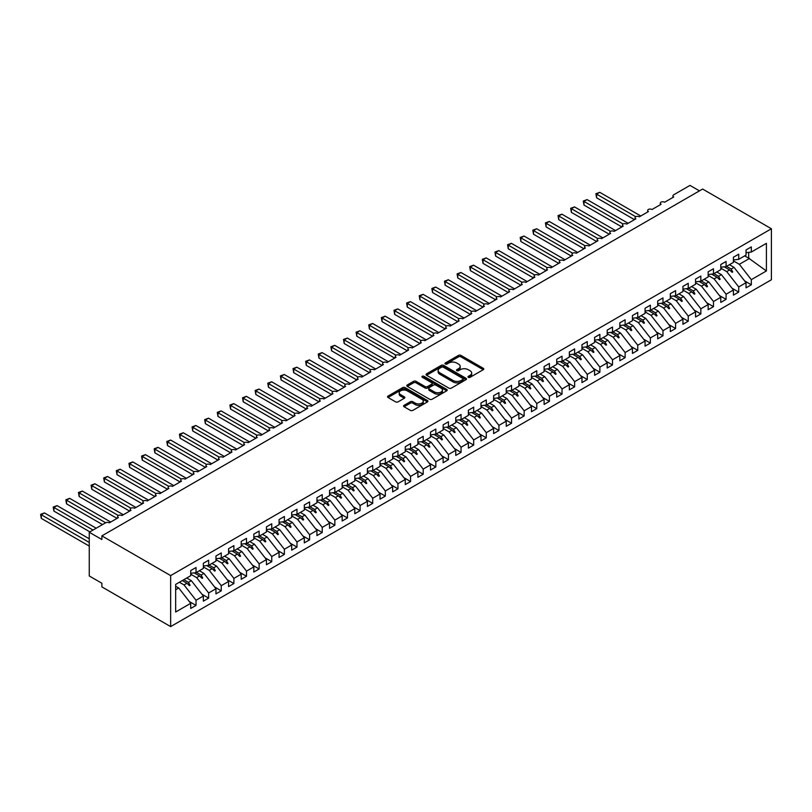 <?xml version="1.0" encoding="UTF-8"?>
<svg xmlns="http://www.w3.org/2000/svg" width="812" height="812" viewBox="0 0 812 812"><rect width="100%" height="100%" fill="white"/><g stroke="black" fill="none" stroke-linecap="round" stroke-linejoin="round"><path stroke-width="1.22" d="M468.351 377.316A1.228 0.71 0 0 0 470.087 377.316L483.241 369.714A1.756 1.015 0 0 0 483.759 368.993A1.756 1.015 0 0 0 483.241 368.283L460.952 355.412A1.756 1.015 0 0 0 458.465 355.412L445.311 363.005A1.228 0.71 0 0 0 444.946 363.512A1.228 0.71 0 0 0 445.311 364.009A1.228 0.71 0 0 0 447.047 364.009L448.742 363.025A5.603 3.238 0 0 1 456.679 363.025L458.536 364.101A5.603 3.238 0 0 1 460.171 366.385A5.603 3.238 0 0 1 458.536 368.678L456.831 369.663A1.228 0.71 0 0 0 456.466 370.16A1.228 0.71 0 0 0 456.831 370.658A1.228 0.71 0 0 0 458.567 370.658L460.262 369.673A5.603 3.238 0 0 1 468.199 369.673L470.057 370.749A5.603 3.238 0 0 1 471.691 373.043A5.603 3.238 0 0 1 470.057 375.327L468.351 376.311A1.228 0.71 0 0 0 467.986 376.809A1.228 0.71 0 0 0 468.351 377.316L468.351 376.311M404.092 405.33A1.756 1.015 0 0 0 403.574 406.051A1.756 1.015 0 0 0 404.092 406.761L410.344 410.375A1.756 1.015 0 0 0 412.821 410.375L427.437 401.93A1.756 1.015 0 0 0 427.954 401.219A1.756 1.015 0 0 0 427.437 400.499L405.137 387.628A1.756 1.015 0 0 0 402.661 387.628L388.045 396.073A1.756 1.015 0 0 0 387.527 396.784A1.756 1.015 0 0 0 388.045 397.494L395.596 401.859A1.756 1.015 0 0 0 398.083 401.859L404.335 398.245A1.756 1.015 0 0 0 404.843 397.535A1.756 1.015 0 0 0 404.335 396.824L400.59 394.652A4.689 2.71 0 0 1 399.21 392.744A4.689 2.71 0 0 1 402.113 390.247A4.689 2.71 0 0 1 407.218 390.826L421.895 399.301A4.689 2.71 0 0 1 423.265 401.219A4.689 2.71 0 0 1 420.372 403.716A4.689 2.71 0 0 1 415.267 403.128L412.821 401.717A1.756 1.015 0 0 0 410.344 401.717L404.092 405.33L404.092 406.761M771.4 228.761L170.652 575.596L170.652 626.6L771.4 279.764L771.4 228.761L702.613 189.044L101.876 535.879L101.876 539.523L89.249 532.236L105.53 522.837A2.68 1.543 180 0 1 109.315 522.837L118.41 517.589A2.68 1.543 0 0 1 117.618 516.503A2.68 1.543 0 0 1 118.288 515.478A2.68 1.543 180 0 1 121.942 515.549L131.026 510.301A2.68 1.543 0 0 1 130.245 509.215A2.68 1.543 0 0 1 130.905 508.19A2.68 1.543 180 0 1 134.559 508.261L143.643 503.024A2.68 1.543 0 0 1 142.861 501.928A2.68 1.543 0 0 1 143.521 500.913A2.68 1.543 180 0 1 147.185 500.984L156.269 495.736A2.68 1.543 0 0 1 155.488 494.64A2.68 1.543 0 0 1 156.148 493.625A2.68 1.543 180 0 1 159.802 493.696L168.886 488.448A2.68 1.543 0 0 1 168.104 487.352A2.68 1.543 0 0 1 168.764 486.337A2.68 1.543 180 0 1 172.418 486.408L181.512 481.161A2.68 1.543 0 0 1 180.721 480.065A2.68 1.543 0 0 1 181.391 479.05A2.68 1.543 180 0 1 185.045 479.121L194.129 473.873A2.68 1.543 0 0 1 193.347 472.777A2.68 1.543 0 0 1 194.007 471.762A2.68 1.543 180 0 1 197.661 471.833L206.755 466.585A2.68 1.543 0 0 1 205.964 465.489A2.68 1.543 0 0 1 206.624 464.474A2.68 1.543 180 0 1 210.288 464.545L219.372 459.298A2.68 1.543 0 0 1 218.59 458.212A2.68 1.543 0 0 1 219.25 457.186A2.68 1.543 180 0 1 222.904 457.257L231.988 452.01A2.68 1.543 0 0 1 231.207 450.924A2.68 1.543 0 0 1 231.867 449.899A2.68 1.543 180 0 1 235.531 449.97L244.615 444.732A2.68 1.543 0 0 1 243.833 443.636A2.68 1.543 0 0 1 244.493 442.621A2.68 1.543 180 0 1 248.147 442.682L257.231 437.445A2.68 1.543 0 0 1 256.45 436.348A2.68 1.543 0 0 1 257.11 435.333A2.68 1.543 180 0 1 260.764 435.405L269.858 430.157A2.68 1.543 0 0 1 269.066 429.061A2.68 1.543 0 0 1 269.736 428.046A2.68 1.543 180 0 1 273.39 428.117L282.474 422.869A2.68 1.543 0 0 1 281.693 421.773A2.68 1.543 0 0 1 282.353 420.758A2.68 1.543 180 0 1 286.007 420.829L295.091 415.582A2.68 1.543 0 0 1 294.309 414.485A2.68 1.543 0 0 1 294.969 413.47A2.68 1.543 180 0 1 298.633 413.541L307.718 408.294A2.68 1.543 0 0 1 306.936 407.198A2.68 1.543 0 0 1 307.596 406.183A2.68 1.543 180 0 1 311.25 406.254L320.334 401.006A2.68 1.543 0 0 1 319.552 399.92A2.68 1.543 0 0 1 320.212 398.895A2.68 1.543 180 0 1 323.866 398.966L332.961 393.718A2.68 1.543 0 0 1 332.169 392.632A2.68 1.543 0 0 1 332.839 391.607A2.68 1.543 180 0 1 336.493 391.678L345.577 386.431A2.68 1.543 0 0 1 344.795 385.345A2.68 1.543 0 0 1 345.455 384.33A2.68 1.543 180 0 1 349.109 384.391L358.204 379.153A2.68 1.543 0 0 1 357.412 378.057A2.68 1.543 0 0 1 358.082 377.042A2.68 1.543 180 0 1 361.736 377.113L370.82 371.866A2.68 1.543 0 0 1 370.039 370.769A2.68 1.543 0 0 1 370.698 369.754A2.68 1.543 180 0 1 374.352 369.825L383.437 364.578A2.68 1.543 0 0 1 382.655 363.482A2.68 1.543 0 0 1 383.315 362.467A2.68 1.543 180 0 1 386.979 362.538L396.063 357.29A2.68 1.543 0 0 1 395.282 356.194A2.68 1.543 0 0 1 395.941 355.179A2.68 1.543 180 0 1 399.595 355.25L408.68 350.002A2.68 1.543 0 0 1 407.898 348.906A2.68 1.543 0 0 1 408.558 347.891A2.68 1.543 180 0 1 412.212 347.962L421.306 342.715A2.68 1.543 0 0 1 420.514 341.619A2.68 1.543 0 0 1 421.184 340.604A2.68 1.543 180 0 1 424.838 340.675L433.923 335.427A2.68 1.543 0 0 1 433.141 334.341A2.68 1.543 0 0 1 433.801 333.316A2.68 1.543 180 0 1 437.455 333.387L446.539 328.139A2.68 1.543 0 0 1 445.758 327.053A2.68 1.543 0 0 1 446.417 326.028A2.68 1.543 180 0 1 450.081 326.099L459.166 320.862A2.68 1.543 0 0 1 458.384 319.766A2.68 1.543 0 0 1 459.044 318.751A2.68 1.543 180 0 1 462.698 318.822L471.782 313.574A2.68 1.543 0 0 1 471.001 312.478A2.68 1.543 0 0 1 471.66 311.463A2.68 1.543 180 0 1 475.314 311.534L484.409 306.286A2.68 1.543 0 0 1 483.617 305.19A2.68 1.543 0 0 1 484.287 304.175A2.68 1.543 180 0 1 487.941 304.246L497.025 298.999A2.68 1.543 0 0 1 496.244 297.902A2.68 1.543 0 0 1 496.903 296.887A2.68 1.543 180 0 1 500.557 296.959L509.652 291.711A2.68 1.543 0 0 1 508.86 290.615A2.68 1.543 0 0 1 509.53 289.6A2.68 1.543 180 0 1 513.184 289.671L522.268 284.423A2.68 1.543 0 0 1 521.487 283.327A2.68 1.543 0 0 1 522.146 282.312A2.68 1.543 180 0 1 525.8 282.383L534.885 277.136A2.68 1.543 0 0 1 534.103 276.05A2.68 1.543 0 0 1 534.763 275.024A2.68 1.543 180 0 1 538.427 275.095L547.511 269.848A2.68 1.543 0 0 1 546.73 268.762A2.68 1.543 0 0 1 547.389 267.737A2.68 1.543 180 0 1 551.043 267.808L560.128 262.56A2.68 1.543 0 0 1 559.346 261.474A2.68 1.543 0 0 1 560.006 260.459A2.68 1.543 180 0 1 563.66 260.52L572.754 255.283A2.68 1.543 0 0 1 571.963 254.186A2.68 1.543 0 0 1 572.633 253.171A2.68 1.543 180 0 1 576.287 253.242L585.371 247.995A2.68 1.543 0 0 1 584.589 246.899A2.68 1.543 0 0 1 585.249 245.884A2.68 1.543 180 0 1 588.903 245.955L597.987 240.707A2.68 1.543 0 0 1 597.206 239.611A2.68 1.543 0 0 1 597.865 238.596A2.68 1.543 180 0 1 601.53 238.667L610.614 233.42A2.68 1.543 0 0 1 609.832 232.323A2.68 1.543 0 0 1 610.492 231.308A2.68 1.543 180 0 1 614.146 231.379L623.23 226.132A2.68 1.543 0 0 1 622.449 225.036A2.68 1.543 0 0 1 623.108 224.021A2.68 1.543 180 0 1 626.762 224.092L635.857 218.844A2.68 1.543 0 0 1 635.065 217.758A2.68 1.543 0 0 1 635.735 216.733A2.68 1.543 180 0 1 639.389 216.804L648.473 211.556A2.68 1.543 0 0 1 647.692 210.47A2.68 1.543 0 0 1 648.352 209.445A2.68 1.543 180 0 1 652.006 209.516L661.1 204.269A2.68 1.543 0 0 1 660.308 203.183A2.68 1.543 0 0 1 660.978 202.168A2.68 1.543 180 0 1 664.632 202.229L673.716 196.991A2.68 1.543 0 0 1 672.935 195.895A2.68 1.543 0 0 1 673.716 194.799L689.997 185.4L699.467 190.871M170.652 575.596L101.876 535.879M448.874 388.126A1.756 1.015 0 0 0 451.35 388.126L465.966 379.691A1.756 1.015 0 0 0 466.474 378.971A1.756 1.015 0 0 0 465.966 378.26L443.667 365.39A1.756 1.015 0 0 0 441.19 365.39L426.574 373.825A1.756 1.015 0 0 0 426.056 374.545A1.756 1.015 0 0 0 426.574 375.256L448.874 388.126M422.788 377.58A1.228 0.71 0 0 1 424.037 377.753L446.681 390.826L432.085 399.25A1.756 1.015 0 0 1 429.609 399.25L407.309 386.38L407.309 384.949A1.756 1.015 0 0 0 406.792 385.659A1.756 1.015 0 0 0 407.309 386.38M407.309 384.949L413.562 381.335A1.756 1.015 0 0 1 416.038 381.335L425.082 386.553A1.756 1.015 0 0 0 427.559 386.553L431.71 384.157A1.756 1.015 0 0 0 432.228 383.447A1.756 1.015 0 0 0 431.71 382.726L422.301 377.296A1.228 0.71 0 0 1 421.935 376.798A1.228 0.71 0 0 1 422.697 376.139A1.228 0.71 0 0 1 424.037 376.291L446.701 389.384A1.756 1.015 0 0 1 447.219 390.095A1.756 1.015 0 0 1 446.701 390.816L446.701 389.384M175.656 589.756L178.731 587.979L190.718 603.316L175.656 612.015L175.656 584.407L190.718 575.698L190.718 570.562L196.027 567.507L196.027 572.643L190.718 573.302M189.318 601.53L196.027 605.397L196.027 600.261L203.345 596.028L191.358 580.692L186.719 578.012M179.391 582.245L184.03 584.924L196.027 600.261M196.027 572.643L203.345 568.42L203.345 563.274L208.643 560.219L208.643 565.355L203.345 566.015M201.944 594.242L208.643 598.109L208.643 592.973L215.962 588.741L203.974 573.404L199.336 570.724M190.718 574.206L196.656 577.636L208.643 592.973M208.643 565.355L215.962 561.133L215.962 555.997L221.26 552.931L221.26 558.067L215.962 558.727M214.561 586.954L221.26 590.821L221.26 585.685L228.588 581.463L216.591 566.116L211.952 563.447M203.345 566.918L209.273 570.349L221.26 585.685M221.26 558.067L228.588 553.845L228.588 548.709L233.886 545.644L233.886 550.78L228.588 551.439M227.187 579.666L233.886 583.534L233.886 578.398L241.205 574.175L229.217 558.839L224.579 556.159M215.962 559.641L221.899 563.061L233.886 578.398M233.886 550.78L241.205 546.557L241.205 541.421L246.503 538.356L246.503 543.492L241.205 544.152M239.804 572.379L246.503 576.246L246.503 571.11L253.821 566.888L241.834 551.551L237.195 548.871M228.588 552.353L234.516 555.773L246.503 571.11M246.503 543.492L253.821 539.269L253.821 534.134L259.13 531.068L259.13 536.204L253.821 536.874M252.42 565.091L259.13 568.958L259.13 563.822L266.448 559.6L254.46 544.263L249.822 541.584M241.205 545.065L247.132 548.486L259.13 563.822M259.13 536.204L266.448 531.982L266.448 526.846L271.746 523.791L271.746 528.927L266.448 529.586M265.047 557.803L271.746 561.681L271.746 556.535L279.064 552.312L267.077 536.976L262.438 534.296M253.821 537.777L259.759 541.198L271.746 556.535M271.746 528.927L279.064 524.694L279.064 519.558L284.373 516.503L284.373 521.639L279.064 522.299M277.663 550.516L284.373 554.393L284.373 549.257L291.691 545.025L279.693 529.688L275.055 527.008M266.448 530.49L272.375 533.91L284.373 549.257M284.373 521.639L291.691 517.406L291.691 512.27L296.989 509.215L296.989 514.351L291.691 515.011M290.29 543.238L296.989 547.105L296.989 541.969L304.307 537.737L292.32 522.4L287.681 519.721M279.064 523.202L285.002 526.633L296.989 541.969M296.989 514.351L304.307 510.119L304.307 504.983L309.605 501.928L309.605 507.064L304.307 507.723M302.906 535.95L309.605 539.818L309.605 534.682L316.934 530.449L304.936 515.112L300.298 512.433M291.691 515.914L297.618 519.345L309.605 534.682M309.605 507.064L316.934 502.841L316.934 497.695L322.232 494.64L322.232 499.776L316.934 500.436M315.523 528.663L322.232 532.53L322.232 527.394L329.55 523.172L317.563 507.825L312.924 505.155M304.307 508.627L310.245 512.057L322.232 527.394M322.232 499.776L329.55 495.553L329.55 490.418L334.848 487.352L334.848 492.488L329.55 493.148M328.149 521.375L334.848 525.242L334.848 520.106L342.167 515.884L330.179 500.547L325.541 497.868M316.934 501.339L322.861 504.77L334.848 520.106M334.848 492.488L342.167 488.266L342.167 483.13L347.475 480.065L347.475 485.2L342.167 485.86M340.766 514.087L347.475 517.954L347.475 512.819L354.793 508.596L342.806 493.26L338.168 490.58M329.55 494.061L335.478 497.482L347.475 512.819M347.475 485.2L354.793 480.978L354.793 475.842L360.092 472.777L360.092 477.913L354.793 478.583M353.393 506.8L360.092 510.667L360.092 505.531L367.41 501.308L355.423 485.972L350.784 483.292M342.167 486.774L348.104 490.194L360.092 505.531M360.092 477.913L367.41 473.69L367.41 468.554L372.708 465.489L372.708 470.635L367.41 471.295M366.009 499.512L372.708 503.379L372.708 498.243L380.036 494.021L368.039 478.684L363.4 476.005M354.793 479.486L360.721 482.907L372.708 498.243M372.708 470.635L380.036 466.403L380.036 461.267L385.335 458.212L385.335 463.347L380.036 464.007M378.636 492.224L385.335 496.102L385.335 490.966L392.653 486.733L380.666 471.396L376.027 468.717M367.41 472.198L373.347 475.619L385.335 490.966M385.335 463.347L392.653 459.115L392.653 453.979L397.951 450.924L397.951 456.06L392.653 456.72M391.252 484.947L397.951 488.814L397.951 483.678L405.269 479.445L393.282 464.109L388.643 461.429M380.036 464.911L385.964 468.331L397.951 483.678M397.951 456.06L405.269 451.827L405.269 446.691L410.578 443.636L410.578 448.772L405.269 449.432M403.868 477.659L410.578 481.526L410.578 476.39L417.896 472.158L405.909 456.821L401.27 454.141M392.653 457.623L398.58 461.054L410.578 476.39M410.578 448.772L417.896 444.55L417.896 439.404L423.194 436.348L423.194 441.484L417.896 442.144M416.495 470.371L423.194 474.238L423.194 469.103L430.512 464.87L418.525 449.533L413.887 446.864M405.269 450.335L411.207 453.766L423.194 469.103M423.194 441.484L430.512 437.262L430.512 432.126L435.821 429.061L435.821 434.197L430.512 434.856M429.112 463.084L435.821 466.951L435.821 461.815L443.139 457.592L431.142 442.246L426.503 439.576M417.896 443.047L423.823 446.478L435.821 461.815M435.821 434.197L443.139 429.974L443.139 424.838L448.437 421.773L448.437 426.909L443.139 427.569M441.738 455.796L448.437 459.663L448.437 454.527L455.755 450.305L443.768 434.968L439.13 432.288M430.512 435.77L436.45 439.19L448.437 454.527M448.437 426.909L455.755 422.687L455.755 417.551L461.054 414.485L461.054 419.621L455.755 420.281M454.355 448.508L461.054 452.375L461.054 447.239L468.382 443.017L456.385 427.68L451.746 425.001M443.139 428.482L449.066 431.903L461.054 447.239M461.054 419.621L468.382 415.399L468.382 410.263L473.68 407.198L473.68 412.344L468.382 413.003M466.971 441.22L473.68 445.088L473.68 439.952L480.998 435.729L469.011 420.393L464.373 417.713M455.755 421.195L461.693 424.615L473.68 439.952M473.68 412.344L480.998 408.111L480.998 402.975L486.297 399.92L486.297 405.056L480.998 405.716M479.598 433.933L486.297 437.81L486.297 432.664L493.615 428.442L481.628 413.105L476.989 410.425M468.382 413.907L474.309 417.327L486.297 432.664M486.297 405.056L493.615 400.823L493.615 395.688L498.923 392.632L498.923 397.768L493.615 398.428M492.214 426.645L498.923 430.522L498.923 425.386L506.241 421.154L494.254 405.817L489.616 403.138M480.998 406.619L486.926 410.04L498.923 425.386M498.923 397.768L506.241 393.536L506.241 388.4L511.54 385.345L511.54 390.481L506.241 391.14M504.841 419.368L511.54 423.235L511.54 418.099L518.858 413.866L506.871 398.53L502.232 395.85M493.615 399.331L499.553 402.762L511.54 418.099M511.54 390.481L518.858 386.258L518.858 381.112L524.156 378.057L524.156 383.193L518.858 383.853M517.457 412.08L524.156 415.947L524.156 410.811L531.484 406.579L519.487 391.242L514.849 388.562M506.241 392.044L512.169 395.474L524.156 410.811M524.156 383.193L531.484 378.971L531.484 373.835L536.783 370.769L536.783 375.905L531.484 376.565M530.084 404.792L536.783 408.659L536.783 403.523L544.101 399.301L532.114 383.954L527.475 381.285M518.858 384.756L524.796 388.187L536.783 403.523M536.783 375.905L544.101 371.683L544.101 366.547L549.399 363.482L549.399 368.618L544.101 369.277M542.7 397.504L549.399 401.372L549.399 396.236L556.717 392.013L544.73 376.677L540.092 373.997M531.484 377.478L537.412 380.899L549.399 396.236M549.399 368.618L556.717 364.395L556.717 359.259L562.026 356.194L562.026 361.33L556.717 361.99M555.317 390.217L562.026 394.084L562.026 388.948L569.344 384.726L557.357 369.389L552.718 366.709M544.101 370.191L550.028 373.611L562.026 388.948M562.026 361.33L569.344 357.107L569.344 351.972L574.642 348.906L574.642 354.042L569.344 354.712M567.943 382.929L574.642 386.796L574.642 381.66L581.96 377.438L569.973 362.101L565.335 359.422M556.717 362.903L562.655 366.324L574.642 381.66M574.642 354.042L581.96 349.82L581.96 344.684L587.269 341.619L587.269 346.765L581.96 347.424M580.56 375.641L587.269 379.519L587.269 374.373L594.587 370.15L582.59 354.814L577.961 352.134M569.344 355.615L575.272 359.036L587.269 374.373M587.269 346.765L594.587 342.532L594.587 337.396L599.885 334.341L599.885 339.477L594.587 340.137M593.186 368.354L599.885 372.231L599.885 367.095L607.203 362.862L595.216 347.526L590.578 344.846M581.96 348.328L587.898 351.748L599.885 367.095M599.885 339.477L607.203 335.244L607.203 330.108L612.502 327.053L612.502 332.189L607.203 332.849M605.803 361.076L612.502 364.943L612.502 359.807L619.83 355.575L607.833 340.238L603.194 337.559M594.587 341.04L600.515 344.471L612.502 359.807M612.502 332.189L619.83 327.957L619.83 322.821L625.128 319.766L625.128 324.901L619.83 325.561M618.429 353.788L625.128 357.656L625.128 352.52L632.447 348.287L620.459 332.95L615.821 330.271M607.203 333.752L613.141 337.183L625.128 352.52M625.128 324.901L632.447 320.679L632.447 315.533L637.745 312.478L637.745 317.614L632.447 318.274M631.046 346.501L637.745 350.368L637.745 345.232L645.063 341.01L633.076 325.663L628.437 322.993M619.83 326.465L625.758 329.895L637.745 345.232M637.745 317.614L645.063 313.391L645.063 308.255L650.371 305.19L650.371 310.326L645.063 310.986M643.662 339.213L650.371 343.08L650.371 337.944L657.69 333.722L645.702 318.375L641.064 315.706M632.447 319.177L638.374 322.608L650.371 337.944M650.371 310.326L657.69 306.104L657.69 300.968L662.988 297.902L662.988 303.038L657.69 303.698M656.289 331.925L662.988 335.792L662.988 330.657L670.306 326.434L658.319 311.097L653.68 308.418M645.063 311.899L651.001 315.32L662.988 330.657M662.988 303.038L670.306 298.816L670.306 293.68L675.604 290.615L675.604 295.751L670.306 296.421M668.905 324.638L675.604 328.505L675.604 323.369L682.933 319.146L670.935 303.81L666.297 301.13M657.69 304.612L663.617 308.032L675.604 323.369M675.604 295.751L682.933 291.528L682.933 286.392L688.231 283.327L688.231 288.473L682.933 289.133M681.532 317.35L688.231 321.217L688.231 316.081L695.549 311.859L683.562 296.522L678.923 293.842M670.306 297.324L676.244 300.744L688.231 316.081M688.231 288.473L695.549 284.241L695.549 279.105L700.847 276.05L700.847 281.185L695.549 281.845M694.148 310.062L700.847 313.94L700.847 308.793L708.165 304.571L696.178 289.234L691.54 286.555M682.933 290.036L688.86 293.457L700.847 308.793M700.847 281.185L708.165 276.953L708.165 271.817L713.474 268.762L713.474 273.898L708.165 274.557M706.765 302.785L713.474 306.652L713.474 301.516L720.792 297.283L708.805 281.947L704.166 279.267M695.549 282.749L701.477 286.169L713.474 301.516M713.474 273.898L720.792 269.665L720.792 264.529L726.09 261.474L726.09 266.61L720.792 267.27M719.391 295.497L726.09 299.364L726.09 294.228L733.409 289.996L721.421 274.659L716.783 271.979M708.165 275.461L714.103 278.892L726.09 294.228M726.09 266.61L733.409 262.388L733.409 257.242L738.717 254.186L738.717 259.322L733.409 259.982M732.008 288.209L738.717 292.076L738.717 286.94L746.035 282.708L746.035 287.854L751.333 284.789L751.333 279.653L766.406 270.954L748.684 258.196L748.684 252.37M720.792 268.173L726.72 271.604L738.717 286.94M738.717 259.322L746.035 255.1L746.035 249.964L751.333 246.899L751.333 252.035L746.035 252.694M744.634 280.922L751.333 284.789M733.409 260.885L739.346 264.316L751.333 279.653M89.249 532.236L89.249 575.962L101.876 583.239L101.876 586.883L170.652 626.6M178.731 587.979L175.656 586.203M196.027 605.397L190.718 608.452L190.718 603.316M208.643 598.109L203.345 601.164L203.345 596.028M221.26 590.821L215.962 593.887L215.962 588.741M233.886 583.534L228.588 586.599L228.588 581.463M246.503 576.246L241.205 579.311L241.205 574.175M259.13 568.958L253.821 572.024L253.821 566.888M271.746 561.681L266.448 564.736L266.448 559.6M284.373 554.393L279.064 557.448L279.064 552.312M296.989 547.105L291.691 550.16L291.691 545.025M309.605 539.818L304.307 542.873L304.307 537.737M322.232 532.53L316.934 535.595L316.934 530.449M334.848 525.242L329.55 528.308L329.55 523.172M347.475 517.954L342.167 521.02L342.167 515.884M360.092 510.667L354.793 513.732L354.793 508.596M372.708 503.379L367.41 506.444L367.41 501.308M385.335 496.102L380.036 499.157L380.036 494.021M397.951 488.814L392.653 491.869L392.653 486.733M410.578 481.526L405.269 484.581L405.269 479.445M423.194 474.238L417.896 477.294L417.896 472.158M435.821 466.951L430.512 470.016L430.512 464.87M448.437 459.663L443.139 462.728L443.139 457.592M461.054 452.375L455.755 455.441L455.755 450.305M473.68 445.088L468.382 448.153L468.382 443.017M486.297 437.81L480.998 440.865L480.998 435.729M498.923 430.522L493.615 433.578L493.615 428.442M511.54 423.235L506.241 426.29L506.241 421.154M524.156 415.947L518.858 419.002L518.858 413.866M536.783 408.659L531.484 411.725L531.484 406.579M549.399 401.372L544.101 404.437L544.101 399.301M562.026 394.084L556.717 397.149L556.717 392.013M574.642 386.796L569.344 389.861L569.344 384.726M587.269 379.519L581.96 382.574L581.96 377.438M599.885 372.231L594.587 375.286L594.587 370.15M612.502 364.943L607.203 367.998L607.203 362.862M625.128 357.656L619.83 360.711L619.83 355.575M637.745 350.368L632.447 353.433L632.447 348.287M650.371 343.08L645.063 346.145L645.063 341.01M662.988 335.792L657.69 338.858L657.69 333.722M675.604 328.505L670.306 331.57L670.306 326.434M688.231 321.217L682.933 324.282L682.933 319.146M700.847 313.94L695.549 316.995L695.549 311.859M713.474 306.652L708.165 309.707L708.165 304.571M726.09 299.364L720.792 302.419L720.792 297.283M738.717 292.076L733.409 295.132L733.409 289.996M751.333 252.035L766.406 243.336L766.406 270.954M183.827 579.677L188.465 582.356L191.358 580.692M184.03 584.924L186.922 583.249L189.45 585.645L190.089 585.279L188.465 582.356M182.284 580.58L186.922 583.249M196.453 572.399L201.092 575.069L203.974 573.404M196.656 577.636L199.539 575.972L202.076 578.357L202.706 577.992L201.092 575.069M194.18 572.876L199.539 575.972M209.07 565.111L213.708 567.791L216.591 566.116M209.273 570.349L212.155 568.684L214.693 571.069L215.322 570.704L213.708 567.791M206.796 565.588L212.155 568.684M221.696 557.824L226.335 560.503L229.217 558.839M221.899 563.061L224.782 561.396L227.319 563.782L227.949 563.416L226.335 560.503M219.423 558.301L224.782 561.396M234.313 550.536L238.951 553.216L241.834 551.551M234.516 555.773L237.398 554.109L239.936 556.494L240.565 556.139L238.951 553.216M232.039 551.013L237.398 554.109M246.929 543.248L251.568 545.928L254.46 544.263M247.132 548.486L250.025 546.821L252.562 549.216L253.192 548.851L251.568 545.928M244.656 543.725L250.025 546.821M259.556 535.961L264.194 538.64L267.077 536.976M259.759 541.198L262.641 539.533L265.179 541.929L265.808 541.563L264.194 538.64M257.282 536.438L262.641 539.533M272.172 528.673L276.811 531.352L279.693 529.688M272.375 533.91L275.268 532.246L277.795 534.641L278.435 534.276L276.811 531.352M269.899 529.15L275.268 532.246M284.799 521.385L289.437 524.065L292.32 522.4M285.002 526.633L287.884 524.958L290.422 527.353L291.051 526.988L289.437 524.065M282.525 521.862L287.884 524.958M297.415 514.108L302.054 516.777L304.936 515.112M297.618 519.345L300.501 517.68L303.038 520.066L303.668 519.7L302.054 516.777M295.142 514.585L300.501 517.68M310.032 506.82L314.67 509.489L317.563 507.825M310.245 512.057L313.127 510.393L315.665 512.778L316.294 512.413L314.67 509.489M307.758 507.297L313.127 510.393M322.658 499.532L327.297 502.212L330.179 500.547M322.861 504.77L325.744 503.105L328.281 505.49L328.911 505.125L327.297 502.212M320.385 500.009L325.744 503.105M335.275 492.245L339.913 494.924L342.806 493.26M335.478 497.482L338.371 495.817L340.898 498.203L341.537 497.847L339.913 494.924M333.001 492.722L338.371 495.817M347.901 484.957L352.54 487.636L355.423 485.972M348.104 490.194L350.987 488.53L353.524 490.925L354.154 490.56L352.54 487.636M345.628 485.434L350.987 488.53M360.518 477.669L365.156 480.349L368.039 478.684M360.721 482.907L363.603 481.242L366.141 483.637L366.77 483.272L365.156 480.349M358.244 478.146L363.603 481.242M373.144 470.381L377.783 473.061L380.666 471.396M373.347 475.619L376.23 473.954L378.768 476.35L379.397 475.984L377.783 473.061M370.871 470.858L376.23 473.954M385.761 463.094L390.399 465.773L393.282 464.109M385.964 468.331L388.846 466.667L391.384 469.062L392.013 468.697L390.399 465.773M383.487 463.571L388.846 466.667M398.377 455.806L403.016 458.486L405.909 456.821M398.58 461.054L401.473 459.379L404.011 461.774L404.64 461.409L403.016 458.486M396.104 456.283L401.473 459.379M411.004 448.528L415.642 451.198L418.525 449.533M411.207 453.766L414.09 452.101L416.627 454.487L417.256 454.121L415.642 451.198M408.73 449.006L414.09 452.101M423.62 441.241L428.259 443.92L431.142 442.246M423.823 446.478L426.716 444.814L429.243 447.199L429.883 446.833L428.259 443.92M421.347 441.718L426.716 444.814M436.247 433.953L440.886 436.633L443.768 434.968M436.45 439.19L439.333 437.526L441.87 439.911L442.499 439.546L440.886 436.633M433.973 434.43L439.333 437.526M448.863 426.665L453.502 429.345L456.385 427.68M449.066 431.903L451.949 430.238L454.487 432.634L455.116 432.268L453.502 429.345M446.59 427.142L451.949 430.238M461.48 419.378L466.118 422.057L469.011 420.393M461.693 424.615L464.576 422.95L467.113 425.346L467.742 424.98L466.118 422.057M459.216 419.855L464.576 422.95M474.106 412.09L478.745 414.77L481.628 413.105M474.309 417.327L477.192 415.663L479.73 418.058L480.359 417.693L478.745 414.77M471.833 412.567L477.192 415.663M486.723 404.802L491.361 407.482L494.254 405.817M486.926 410.04L489.819 408.375L492.346 410.77L492.985 410.405L491.361 407.482M484.449 405.279L489.819 408.375M499.35 397.515L503.988 400.194L506.871 398.53M499.553 402.762L502.435 401.087L504.973 403.483L505.602 403.117L503.988 400.194M497.076 397.992L502.435 401.087M511.966 390.237L516.605 392.906L519.487 391.242M512.169 395.474L515.052 393.81L517.589 396.195L518.218 395.83L516.605 392.906M509.692 390.714L515.052 393.81M524.593 382.949L529.231 385.629L532.114 383.954M524.796 388.187L527.678 386.522L530.216 388.907L530.845 388.542L529.231 385.629M522.319 383.426L527.678 386.522M537.209 375.662L541.848 378.341L544.73 376.677M537.412 380.899L540.295 379.234L542.832 381.62L543.461 381.254L541.848 378.341M534.935 376.139L540.295 379.234M549.826 368.374L554.464 371.054L557.357 369.389M550.028 373.611L552.921 371.947L555.459 374.332L556.088 373.977L554.464 371.054M547.552 368.851L552.921 371.947M562.452 361.086L567.091 363.766L569.973 362.101M562.655 366.324L565.538 364.659L568.075 367.054L568.704 366.689L567.091 363.766M560.178 361.563L565.538 364.659M575.069 353.799L579.707 356.478L582.59 354.814M575.272 359.036L578.164 357.371L580.692 359.767L581.331 359.401L579.707 356.478M572.795 354.276L578.164 357.371M587.695 346.511L592.334 349.19L595.216 347.526M587.898 351.748L590.781 350.084L593.318 352.479L593.948 352.114L592.334 349.19M585.422 346.988L590.781 350.084M600.312 339.223L604.95 341.903L607.833 340.238M600.515 344.471L603.397 342.796L605.935 345.191L606.564 344.826L604.95 341.903M598.038 339.7L603.397 342.796M612.938 331.946L617.567 334.615L620.459 332.95M613.141 337.183L616.024 335.518L618.561 337.904L619.191 337.538L617.567 334.615M610.665 332.423L616.024 335.518M625.555 324.658L630.193 327.327L633.076 325.663M625.758 329.895L628.64 328.231L631.178 330.616L631.807 330.251L630.193 327.327M623.281 325.135L628.64 328.231M638.171 317.37L642.81 320.05L645.702 318.375M638.374 322.608L641.267 320.943L643.794 323.328L644.434 322.963L642.81 320.05M635.897 317.847L641.267 320.943M650.798 310.082L655.436 312.762L658.319 311.097M651.001 315.32L653.883 313.655L656.421 316.041L657.05 315.685L655.436 312.762M648.524 310.56L653.883 313.655M663.414 302.795L668.053 305.474L670.935 303.81M663.617 308.032L666.5 306.368L669.037 308.763L669.667 308.398L668.053 305.474M661.141 303.272L666.5 306.368M676.041 295.507L680.679 298.187L683.562 296.522M676.244 300.744L679.126 299.08L681.664 301.475L682.293 301.11L680.679 298.187M673.767 295.984L679.126 299.08M688.657 288.219L693.296 290.899L696.178 289.234M688.86 293.457L691.743 291.792L694.28 294.188L694.91 293.822L693.296 290.899M686.384 288.696L691.743 291.792M701.274 280.932L705.912 283.611L708.805 281.947M701.477 286.169L704.369 284.505L706.907 286.9L707.536 286.534L705.912 283.611M699 281.409L704.369 284.505M713.9 273.644L718.539 276.324L721.421 274.659M714.103 278.892L716.986 277.217L719.523 279.612L720.153 279.247L718.539 276.324M711.627 274.121L716.986 277.217M726.517 266.366L731.155 269.036L734.038 267.371L729.409 264.692M726.72 271.604L729.612 269.939L732.14 272.325L732.779 271.959L731.155 269.036M724.243 266.843L729.612 269.939M734.038 267.371L746.035 282.708M739.346 264.316L749.567 258.409M744.675 255.881L748.684 258.196M730.15 270.447L732.779 271.959M717.534 277.734L720.153 279.247M704.907 285.022L707.536 286.534M692.291 292.31L694.91 293.822M679.664 299.587L682.293 301.11M667.048 306.875L669.667 308.398M654.421 314.163L657.05 315.685M641.805 321.45L644.434 322.963M629.188 328.738L631.807 330.251M616.562 336.026L619.191 337.538M603.945 343.314L606.564 344.826M591.319 350.601L593.948 352.114M578.702 357.889L581.331 359.401M566.086 365.167L568.704 366.689M553.459 372.454L556.088 373.977M540.843 379.742L543.461 381.254M528.216 387.03L530.845 388.542M515.6 394.317L518.218 395.83M502.973 401.605L505.602 403.117M490.357 408.893L492.985 410.405M477.74 416.18L480.359 417.693M465.114 423.458L467.742 424.98M452.497 430.746L455.116 432.268M439.871 438.033L442.499 439.546M427.254 445.321L429.883 446.833M414.638 452.609L417.256 454.121M402.011 459.897L404.64 461.409M389.395 467.184L392.013 468.697M376.768 474.472L379.397 475.984M364.152 481.76L366.77 483.272M351.525 489.037L354.154 490.56M338.908 496.325L341.537 497.847M326.292 503.613L328.911 505.125M313.665 510.9L316.294 512.413M301.049 518.188L303.668 519.7M288.422 525.476L291.051 526.988M275.806 532.763L278.435 534.276M263.19 540.051L265.808 541.563M250.563 547.329L253.192 548.851M237.946 554.616L240.565 556.139M225.32 561.904L227.949 563.416M212.703 569.192L215.322 570.704M200.077 576.479L202.706 577.992M187.46 583.767L190.089 585.279M468.839 377.489L470.057 376.788A5.603 3.238 0 0 0 471.691 374.494L471.691 373.043M460.171 366.385L460.171 367.846A5.603 3.238 0 0 1 458.536 370.13L457.318 370.83M483.241 368.283L483.241 369.714L460.952 356.864A1.756 1.015 0 0 0 458.465 356.864L445.798 364.182M465.946 379.701L443.667 366.841A1.756 1.015 0 0 0 441.19 366.841L426.594 375.266M462.87 379.478A1.228 0.71 0 0 0 463.226 378.971A1.228 0.71 0 0 0 462.87 378.473L443.291 367.176A1.228 0.71 0 0 0 441.566 367.176L439.769 368.212A5.603 3.238 0 0 0 438.125 370.495A5.603 3.238 0 0 0 439.769 372.789L453.147 380.513A5.603 3.238 0 0 0 461.074 380.513L462.87 379.478L462.87 380.929A1.228 0.71 0 0 0 463.226 380.432L463.226 378.971M438.125 370.495L438.125 371.957A5.603 3.238 0 0 0 439.769 374.241L439.769 372.789M462.87 380.929L461.074 381.975A5.603 3.238 0 0 1 453.147 381.975L439.769 374.241M407.33 386.39L413.562 382.797L413.562 381.335M432.228 383.447L432.228 384.898A1.756 1.015 0 0 1 431.71 385.619L427.559 388.014A1.756 1.015 0 0 1 425.082 388.014L416.038 382.797A1.756 1.015 0 0 0 413.562 382.797M434.471 391.973A4.689 2.71 0 0 0 439.576 392.561A4.689 2.71 0 0 0 442.469 390.064A4.689 2.71 0 0 0 441.099 388.146L435.922 385.162A1.756 1.015 0 0 0 433.446 385.162L429.294 387.557A1.756 1.015 0 0 0 428.787 388.268A1.756 1.015 0 0 0 429.294 388.989L434.471 391.973L434.471 393.434A4.689 2.71 0 0 0 439.576 394.013A4.689 2.71 0 0 0 442.469 391.516L442.469 390.064M428.787 388.268L428.787 389.73A1.756 1.015 0 0 0 429.294 390.45L429.294 388.989M434.471 393.434L429.294 390.45M423.265 401.219L423.265 402.671A4.689 2.71 0 0 1 420.372 405.178A4.689 2.71 0 0 1 415.267 404.589L412.821 403.178A1.756 1.015 0 0 0 410.344 403.178L404.112 406.771M399.21 392.744L399.21 394.196A4.689 2.71 0 0 0 400.59 396.114L400.59 394.652M404.315 398.266L400.59 396.114M427.437 400.499L427.437 401.93L405.137 389.09A1.756 1.015 0 0 0 402.661 389.09L388.065 397.515M595.906 193.743L596.607 194.149L596.607 197.793L595.906 193.743L599.763 192.322L596.607 194.149L635.735 216.733M596.607 197.793L634.466 219.646M599.763 192.322L640.78 216.002M583.29 201.031L583.98 201.437L583.98 205.071L583.29 201.031L587.137 199.61L583.98 201.437L623.108 224.021M583.98 205.071L621.84 226.934M587.137 199.61L628.153 223.29M570.674 208.319L571.364 208.714L571.364 212.358L570.674 208.319L574.52 206.898L571.364 208.714L610.492 231.308M571.364 212.358L609.223 234.221M574.52 206.898L615.537 230.578M558.047 215.606L558.737 216.002L558.737 219.646L558.047 215.606L561.894 214.185L558.737 216.002L597.865 238.596M558.737 219.646L596.607 241.509M561.894 214.185L602.91 237.865M545.431 222.894L546.121 223.29L546.121 226.934L545.431 222.894L549.277 221.473L546.121 223.29L585.249 245.884M546.121 226.934L583.98 248.797M549.277 221.473L590.294 245.153M532.804 230.182L533.504 230.578L533.504 234.221L532.804 230.182L536.651 228.761L533.504 230.578L572.633 253.171M533.504 234.221L571.364 256.084M536.651 228.761L577.677 252.441M520.188 237.459L520.878 237.865L520.878 241.509L520.188 237.459L524.034 236.038L520.878 237.865L560.006 260.459M520.878 241.509L558.737 263.362M524.034 236.038L565.05 259.728M507.561 244.747L508.261 245.153L508.261 248.797L507.561 244.747L511.418 243.326L508.261 245.153L547.389 267.737M508.261 248.797L546.121 270.65M511.418 243.326L552.434 267.006M494.944 252.035L495.635 252.441L495.635 256.084L494.944 252.035L498.791 250.614L495.635 252.441L534.763 275.024M495.635 256.084L533.504 277.937M498.791 250.614L539.807 274.294M482.328 259.322L483.018 259.728L483.018 263.372L482.328 259.322L486.175 257.901L483.018 259.728L522.146 282.312M483.018 263.372L520.878 285.225M486.175 257.901L527.191 281.581M469.701 266.61L470.402 267.006L470.402 270.65L469.701 266.61L473.548 265.189L470.402 267.006L509.52 289.6M470.402 270.65L508.261 292.513M473.548 265.189L514.564 288.869M457.085 273.898L457.775 274.294L457.775 277.937L457.085 273.898L460.932 272.477L457.775 274.294L496.903 296.887M457.775 277.937L495.635 299.801M460.932 272.477L501.948 296.157M444.458 281.185L445.159 281.581L445.159 285.225L444.458 281.185L448.315 279.764L445.159 281.581L484.287 304.175M445.159 285.225L483.018 307.088M448.315 279.764L489.331 303.444M431.842 288.473L432.532 288.869L432.532 292.513L431.842 288.473L435.689 287.052L432.532 288.869L471.66 311.463M432.532 292.513L470.392 314.376M435.689 287.052L476.705 310.732M419.225 295.761L419.916 296.157L419.916 299.801L419.225 295.761L423.072 294.33L419.916 296.157L459.044 318.751M419.916 299.801L457.775 321.664M423.072 294.33L464.088 318.02M406.599 303.038L407.289 303.444L407.289 307.088L406.599 303.038L410.446 301.617L407.289 303.444L446.417 326.028M407.289 307.088L445.159 328.941M410.446 301.617L451.462 325.297M393.982 310.326L394.673 310.732L394.673 314.376L393.982 310.326L397.829 308.905L394.673 310.732L433.801 333.316M394.673 314.376L432.532 336.229M397.829 308.905L438.845 332.585M381.356 317.614L382.056 318.02L382.056 321.664L381.356 317.614L385.203 316.193L382.056 318.02L421.184 340.604M382.056 321.664L419.916 343.517M385.203 316.193L426.219 339.873M368.739 324.901L369.43 325.297L369.43 328.941L368.739 324.901L372.586 323.48L369.43 325.297L408.558 347.891M369.43 328.941L407.289 350.804M372.586 323.48L413.602 347.16M356.113 332.189L356.813 332.585L356.813 336.229L356.113 332.189L359.97 330.768L356.813 332.585L395.941 355.179M356.813 336.229L394.673 358.092M359.97 330.768L400.986 354.448M343.496 339.477L344.186 339.873L344.186 343.517L343.496 339.477L347.343 338.056L344.186 339.873L383.315 362.467M344.186 343.517L382.056 365.38M347.343 338.056L388.359 361.736M330.88 346.765L331.57 347.16L331.57 350.804L330.88 346.765L334.727 345.344L331.57 347.16L370.698 369.754M331.57 350.804L369.43 372.667M334.727 345.344L375.743 369.024M318.253 354.052L318.943 354.448L318.943 358.092L318.253 354.052L322.1 352.631L318.943 354.448L358.072 377.042M318.943 358.092L356.813 379.955M322.1 352.631L363.116 376.311M305.637 361.33L306.327 361.736L306.327 365.38L305.637 361.33L309.484 359.909L306.327 361.736L345.455 384.33M306.327 365.38L344.186 387.233M309.484 359.909L350.5 383.599M293.01 368.618L293.711 369.024L293.711 372.667L293.01 368.618L296.867 367.197L293.711 369.024L332.839 391.607M293.711 372.667L331.57 394.52M296.867 367.197L337.883 390.876M280.394 375.905L281.084 376.311L281.084 379.955L280.394 375.905L284.241 374.484L281.084 376.311L320.212 398.895M281.084 379.955L318.943 401.808M284.241 374.484L325.257 398.164M267.777 383.193L268.467 383.599L268.467 387.233L267.777 383.193L271.624 381.772L268.467 383.599L307.596 406.183M268.467 387.233L306.327 409.096M271.624 381.772L312.64 405.452M255.151 390.481L255.841 390.876L255.841 394.52L255.151 390.481L258.998 389.06L255.841 390.876L294.969 413.47M255.841 394.52L293.711 416.383M258.998 389.06L300.014 412.74M242.534 397.768L243.224 398.164L243.224 401.808L242.534 397.768L246.381 396.347L243.224 398.164L282.353 420.758M243.224 401.808L281.084 423.671M246.381 396.347L287.397 420.027M229.908 405.056L230.608 405.452L230.608 409.096L229.908 405.056L233.754 403.635L230.608 405.452L269.736 428.046M230.608 409.096L268.467 430.959M233.754 403.635L274.771 427.315M217.291 412.344L217.981 412.74L217.981 416.383L217.291 412.344L221.138 410.923L217.981 412.74L257.11 435.333M217.981 416.383L255.841 438.247M221.138 410.923L262.154 434.603M204.665 419.621L205.365 420.027L205.365 423.671L204.665 419.621L208.522 418.2L205.365 420.027L244.493 442.621M205.365 423.671L243.224 445.524M208.522 418.2L249.538 441.89M192.048 426.909L192.738 427.315L192.738 430.959L192.048 426.909L195.895 425.488L192.738 427.315L231.867 449.899M192.738 430.959L230.608 452.812M195.895 425.488L236.911 449.168M179.432 434.197L180.122 434.603L180.122 438.247L179.432 434.197L183.279 432.776L180.122 434.603L219.25 457.186M180.122 438.247L217.981 460.099M183.279 432.776L224.295 456.456M166.805 441.484L167.495 441.89L167.495 445.534L166.805 441.484L170.652 440.063L167.495 441.89L206.624 464.474M167.495 445.534L205.365 467.387M170.652 440.063L211.668 463.743M154.189 448.772L154.879 449.168L154.879 452.812L154.189 448.772L158.035 447.351L154.879 449.168L194.007 471.762M154.879 452.812L192.738 474.675M158.035 447.351L199.052 471.031M141.562 456.06L142.262 456.456L142.262 460.099L141.562 456.06L145.419 454.639L142.262 456.456L181.391 479.05M142.262 460.099L180.122 481.963M145.419 454.639L186.435 478.319M128.946 463.347L129.636 463.743L129.636 467.387L128.946 463.347L132.792 461.926L129.636 463.743L168.764 486.337M129.636 467.387L167.495 489.25M132.792 461.926L173.809 485.606M116.329 470.635L117.019 471.031L117.019 474.675L116.329 470.635L120.176 469.214L117.019 471.031L156.148 493.625M117.019 474.675L154.879 496.538M120.176 469.214L161.192 492.894M103.703 477.923L104.393 478.319L104.393 481.963L103.703 477.923L107.549 476.502L104.393 478.319L143.521 500.913M104.393 481.963L142.262 503.826M107.549 476.502L148.566 500.182M91.086 485.2L91.776 485.606L91.776 489.25L91.086 485.2L94.933 483.779L91.776 485.606L130.905 508.2M91.776 489.25L129.636 511.103M94.933 483.779L135.949 507.459M78.459 492.488L79.16 492.894L79.16 496.538L78.459 492.488L82.306 491.067L79.16 492.894L118.288 515.478M79.16 496.538L117.019 518.391M82.306 491.067L123.322 514.747M65.843 499.776L66.533 500.182L66.533 503.826L65.843 499.776L69.69 498.355L66.533 500.182L105.661 522.766M66.533 503.826L102.505 524.582M69.69 498.355L110.706 522.035M53.216 507.064L53.917 507.459L53.917 511.103L53.216 507.064L57.073 505.643L53.917 507.459L93.035 530.053M53.917 511.103L89.878 531.87M57.073 505.643L96.192 528.226M40.6 514.351L41.29 514.747L41.29 518.391L40.6 514.351L44.447 512.93L41.29 514.747L89.249 542.436M41.29 518.391L89.249 546.08M44.447 512.93L89.249 538.792M470.057 376.788L470.057 375.327M456.831 370.658L456.831 369.663M458.536 370.13L458.536 368.678M445.311 364.009L445.311 363.005M458.465 356.864L458.465 355.412M460.952 356.864L460.952 355.412M426.574 375.256L426.574 373.825M441.19 366.841L441.19 365.39M443.667 366.841L443.667 365.39M465.966 379.691L465.966 378.26M453.147 381.975L453.147 380.513M461.074 381.975L461.074 380.513M416.038 382.797L416.038 381.335M425.082 388.014L425.082 386.553M427.559 388.014L427.559 386.553M431.71 385.619L431.71 384.157M424.037 377.753L424.037 376.291M410.344 403.178L410.344 401.717M412.821 403.178L412.821 401.717M415.267 404.589L415.267 403.128M404.335 398.245L404.335 396.824M388.045 397.494L388.045 396.073M402.661 389.09L402.661 387.628M405.137 389.09L405.137 387.628M672.935 197.438L672.935 195.895M660.308 204.725L660.308 203.183M647.692 212.013L647.692 210.47M635.065 219.301L635.065 217.758M622.449 226.589L622.449 225.036M609.832 233.876L609.832 232.323M597.206 241.154L597.206 239.611M584.589 248.442L584.589 246.899M571.963 255.729L571.963 254.186M559.346 263.017L559.346 261.474M546.73 270.305L546.73 268.762M534.103 277.592L534.103 276.05M521.487 284.88L521.487 283.327M508.86 292.168L508.86 290.615M496.244 299.445L496.244 297.902M483.617 306.733L483.617 305.19M471.001 314.021L471.001 312.478M458.384 321.308L458.384 319.766M445.758 328.596L445.758 327.053M433.141 335.884L433.141 334.341M420.514 343.171L420.514 341.619M407.898 350.459L407.898 348.906M395.282 357.747L395.282 356.194M382.655 365.024L382.655 363.482M370.039 372.312L370.039 370.769M357.412 379.6L357.412 378.057M344.795 386.888L344.795 385.345M332.169 394.175L332.169 392.632M319.552 401.463L319.552 399.92M306.936 408.751L306.936 407.198M294.309 416.038L294.309 414.485M281.693 423.316L281.693 421.773M269.066 430.604L269.066 429.061M256.45 437.891L256.45 436.348M243.833 445.179L243.833 443.636M231.207 452.467L231.207 450.924M218.59 459.754L218.59 458.212M205.964 467.042L205.964 465.489M193.347 474.33L193.347 472.777M180.721 481.617L180.721 480.065M168.104 488.895L168.104 487.352M155.488 496.183L155.488 494.64M142.861 503.47L142.861 501.928M130.245 510.758L130.245 509.215M117.618 518.046L117.618 516.503"/></g></svg>
